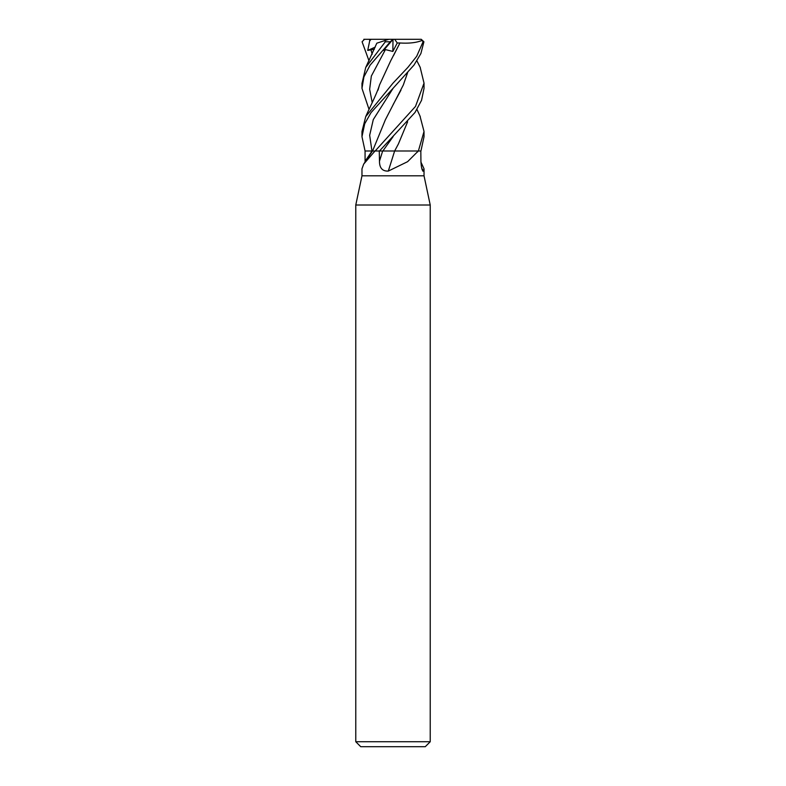 <?xml version="1.0" encoding="UTF-8"?>
<svg xmlns="http://www.w3.org/2000/svg" width="786" height="786" viewBox="0 0 786 786"><rect width="100%" height="100%" fill="white"/><g stroke="black" fill="none" stroke-linecap="round" stroke-linejoin="round"><path stroke-width="1.18" d="M371.955 150.991L365.068 150.991L361.973 136.705L364.733 123.726L371.061 112.585L393.197 88.15L373.291 119.57L369.666 135.28L371.955 150.991L374.804 150.991A522.287 503.59 14.7 0 1 374.254 151.865L363.692 164.087L361.973 168.823L361.973 175.818L424.027 175.818L430.227 205.008L430.227 741.738L355.773 741.738L360.735 746.7L425.265 746.7L430.227 741.738M420.942 162.113L424.027 168.823L423.674 171.073L422.829 171.151M421.797 168.459A525.254 506.459 -14.7 0 0 423.674 171.073C422.229 171.338 421.306 168.047 420.923 161.209L420.824 150.991L418.309 150.991L407.59 161.69L388.313 171.073C382.448 171.338 379.5 168.047 379.471 161.209L379.274 150.991L375.06 150.991L374.254 151.865M361.973 175.818L355.773 205.008L430.227 205.008M365.176 150.991L372.063 150.991A522.818 504.101 14.7 0 1 365.077 161.209L365.068 150.991M420.137 67.213L424.027 83.149L415.509 106.415L375.148 150.991L382.674 150.991A522.818 35.115 -75.1 0 1 379.471 161.209M407.62 121.791L398.414 143.936L394.641 150.991L418.309 150.991M365.058 162.113L365.077 161.209M394.837 150.991L394.641 150.991A525.254 35.282 -75.1 0 1 388.313 171.073M417.995 150.991A522.287 35.075 -75.1 0 1 417.72 151.865M419.95 115.915L424.027 131.498L418.378 150.991L420.932 150.991L424.027 136.705L424.027 132.097M393.206 88.15L413.996 65.071L420.883 53.556L423.909 41.786L421.227 39.3L423.065 41.776M361.973 136.705L361.973 131.498L365.726 116.613L393 83.149L407.905 67.36L416.718 56.248L423.065 41.786L423.909 41.786M379.491 150.991L414.988 112.506L421.542 100.323L424.027 88.346L424.027 83.149M385.602 40.332L376.818 43.181L365.706 67.527L361.973 83.552M369.047 109.431L361.973 88.346L363.898 76.93L370.078 65.179L390.298 41.786L385.327 41.786L365.706 67.527M390.298 41.786L392.872 39.3L388.775 39.3L384.737 40.617L385.327 41.776M363.839 39.3L371.031 39.3L369.685 40.951L367.72 50.432L374.401 49.154M370.904 49.597L372.2 54.244M369.047 60.974L362.091 41.786L364.458 39.3M393.039 39.3L383.558 50.432L385.415 49.597L392.843 51.434L397.244 42.994L399.966 42.975C409.211 43.574 416.668 42.69 422.347 40.332M399.966 42.975L390.632 60.925L379.52 84.976L378.007 90.164M361.973 131.498L361.973 132.097M392.862 39.3L393.678 39.3M399.946 42.955L393.619 55.393M385.415 49.597L371.336 76.065L369.656 89.299L372.2 102.524L369.656 89.299L371.336 76.065L385.415 49.597M393.147 136.558L382.87 150.991L378.94 150.991M394.719 150.991L382.87 150.991M398.414 143.936L407.61 121.801M407.6 72.626L403.326 84.976L385.366 119.796L372.564 150.991M400.958 90.164L393.138 104.597M407.669 72.538L403.326 84.976M371.031 39.3L421.227 39.3M397.244 42.994L394.7 39.3M393 39.349L392.843 51.434M367.72 50.432L375.236 47.121M369.646 39.3L369.685 40.951M392.921 39.3L391.644 40.951M424.027 168.823L424.027 175.818M372.476 150.991L363.692 164.087M355.773 205.008L355.773 741.738M365.726 116.613C369.469 107.977 376.661 94.182 379.373 85.458M420.274 116.613L416.953 109.431M420.294 67.527L416.953 60.974M361.973 88.346L361.973 83.149"/></g></svg>
